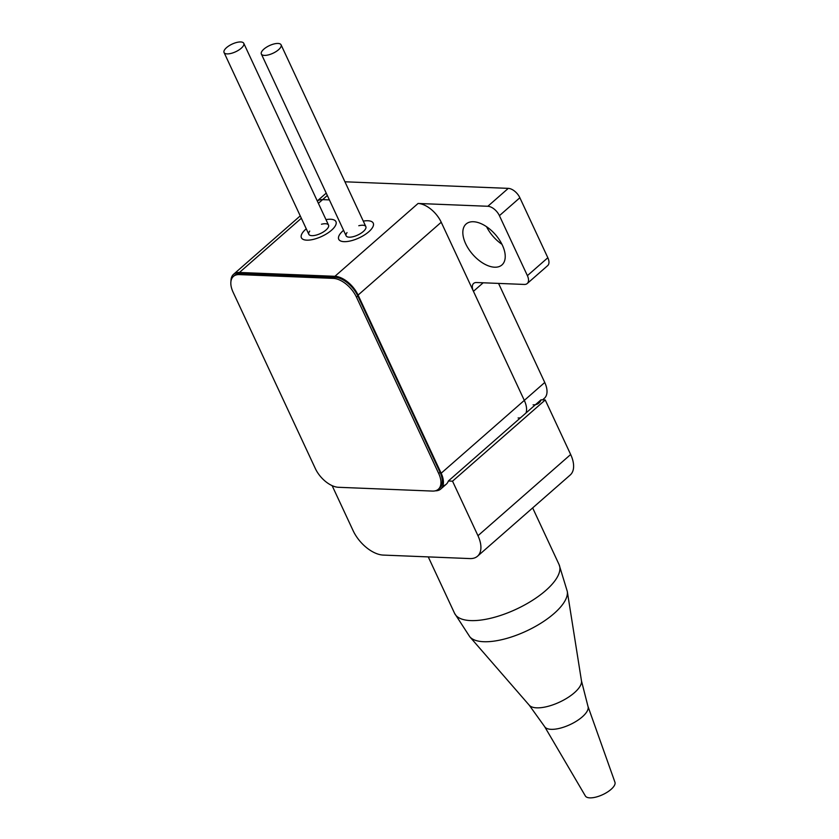 <?xml version="1.0" encoding="UTF-8"?>
<svg xmlns="http://www.w3.org/2000/svg" width="839" height="839" viewBox="0 0 839 839"><rect width="100%" height="100%" fill="white"/><g stroke="black" fill="none" stroke-linecap="round" stroke-linejoin="round"><path stroke-width="1.26" d="M502.393 245.208A27.194 15.05 -131.2 0 0 466.106 224.013A27.194 15.05 -131.2 0 0 465.666 243.73A27.194 15.05 -131.2 0 0 501.953 264.935A27.194 15.05 -131.2 0 0 502.393 245.208M486.557 226.729A27.194 15.05 -131.2 0 0 501.953 244.306M483.18 282.785L473.448 291.311L524.312 400.392L441.23 222.241L358.085 295.076A21.762 12.04 -131.2 0 0 334.918 276.304L239.451 272.465A21.762 12.04 -131.2 0 0 233.588 274.28A21.762 12.04 -131.2 0 0 230.966 281.233M498.555 283.404L544.752 382.479A21.762 12.04 48.8 0 1 544.406 398.252L542.56 399.867M473.448 291.311A10.876 6.02 48.8 0 1 473.626 283.425A10.876 6.02 48.8 0 1 476.552 282.523L524.281 284.442A10.876 6.02 -131.2 0 0 527.217 283.54A10.876 6.02 -131.2 0 0 527.395 275.653L499.415 215.665A10.876 6.02 -131.2 0 0 487.837 206.279L418.074 203.468A21.762 12.04 48.8 0 1 441.23 222.241M527.395 275.653L547.836 257.741A10.876 6.02 48.8 0 1 547.668 265.627L527.217 283.54M547.836 257.741L519.865 197.752L499.415 215.665M487.837 206.279L508.287 188.366A10.876 6.02 48.8 0 1 519.865 197.752M327.325 195.487L322.606 199.63L329.381 199.902L322.606 199.63A21.762 12.04 -131.2 0 0 317.299 201.003A21.762 12.04 48.8 0 1 322.606 199.63L318.38 203.321M508.287 188.366L344.944 181.79M518.093 417.969A21.762 12.04 -131.2 0 0 520.495 417.801M526.043 412.945A21.762 12.04 -131.2 0 0 524.312 400.392A21.762 12.04 48.8 0 1 526.043 412.945M305.826 229.183A19.035 7.373 -25 0 0 306.749 240.153A19.035 7.373 -25 0 0 331.531 230.222A19.035 7.373 -25 0 0 325.983 219.619A19.035 7.373 155 0 1 335.107 226.194A19.035 7.373 155 0 1 313.776 239.283A19.035 7.373 155 0 1 306.266 228.816A19.035 7.373 -25 0 0 305.826 229.183M343.141 230.694A19.035 7.373 -25 0 0 344.063 241.653A19.035 7.373 -25 0 0 368.835 231.721A19.035 7.373 -25 0 0 363.287 221.118A19.035 7.373 155 0 1 372.422 227.694A19.035 7.373 155 0 1 351.08 240.783A19.035 7.373 155 0 1 343.571 230.316A19.035 7.373 -25 0 0 343.141 230.694M435.252 490.825A21.762 12.04 -131.2 0 0 440.8 489.001A21.762 12.04 -131.2 0 0 441.157 473.227L358.085 295.076M227.096 53.895A10.876 4.216 -25 0 0 238.727 50.088A10.876 4.216 -25 0 0 243.771 43.324A10.876 4.216 -25 0 0 240.73 41.95A10.876 4.216 -25 0 0 229.099 45.746A10.876 4.216 -25 0 0 224.055 52.521A10.876 4.216 -25 0 0 227.096 53.895M321.484 224.233A10.876 4.216 155 0 1 328.301 227.296A10.876 4.216 155 0 1 315.873 235.172A10.876 4.216 155 0 1 309.727 231.092M358.788 225.733A10.876 4.216 155 0 1 365.605 228.795A10.876 4.216 155 0 1 353.188 236.682A10.876 4.216 155 0 1 347.031 232.592M264.4 55.395A10.876 4.216 -25 0 0 276.031 51.588A10.876 4.216 -25 0 0 281.075 44.824A10.876 4.216 -25 0 0 278.034 43.45A10.876 4.216 -25 0 0 266.414 47.257A10.876 4.216 -25 0 0 261.359 54.021A10.876 4.216 -25 0 0 264.4 55.395M432.484 491.077A21.762 12.04 -131.2 0 0 438.336 489.263A21.762 12.04 -131.2 0 0 438.692 473.49L356.47 297.153A21.762 12.04 -131.2 0 0 333.303 278.38L239.304 274.605A21.762 12.04 -131.2 0 0 233.441 276.409A21.762 12.04 -131.2 0 0 233.095 292.192L315.317 468.519A21.762 12.04 -131.2 0 0 338.484 487.291L432.484 491.077M438.336 489.263L439.699 488.067A21.762 12.04 -131.2 0 0 440.056 472.294L357.834 295.957A21.762 12.04 -131.2 0 0 334.667 277.195L240.667 273.409A21.762 12.04 -131.2 0 0 234.805 275.223L233.441 276.409M587.982 706.396A23.932 9.271 -25 0 1 582.318 716.842A23.932 9.271 -25 0 1 560.358 728.137A23.932 9.271 -25 0 1 544.626 726.616L585.391 796.012A16.319 6.324 -25 0 0 596.11 797.05A16.319 6.324 -25 0 0 611.086 789.352A16.319 6.324 -25 0 0 614.945 782.231L587.982 706.396L581.479 680.89L567.29 591.401A54.095 20.965 -25 0 1 554.097 613.498A54.095 20.965 -25 0 1 506.263 638.542A54.095 20.965 -25 0 1 469.84 636.843L454.57 613.309A57.66 22.338 -25 0 0 491.906 617.955A57.66 22.338 -25 0 0 545.749 590.509A57.66 22.338 -25 0 0 559.078 564.574L532.66 507.92M332.118 485.634L353.125 530.688A28.285 15.658 -131.2 0 0 383.245 555.082L469.892 558.575A28.285 15.658 -131.2 0 0 477.517 556.215A28.285 15.658 -131.2 0 0 477.968 535.712L452.536 481.177L448.341 481.009A21.762 12.04 48.8 0 1 442.866 485.854M477.517 556.215L570.205 475.021A28.285 15.658 -131.2 0 0 570.667 454.507L545.235 399.972L541.04 399.804A21.762 12.04 48.8 0 1 533.09 404.838M452.536 481.177L545.235 399.972M448.341 481.009L541.04 399.804M441.157 473.227L544.752 382.479M301.337 218.255L239.451 272.465M334.918 276.304L418.074 203.468M239.304 274.605L240.667 273.409M333.303 278.38L334.667 277.195M356.47 297.153L357.834 295.957M438.692 473.49L440.056 472.294M544.626 726.616L529.273 705.232A28.977 11.232 -25 0 0 548.779 706.134A28.977 11.232 -25 0 0 574.411 692.72A28.977 11.232 -25 0 0 581.479 680.89M477.968 535.712L570.667 454.507M326.224 193.127L317.278 200.961M233.588 274.28L300.236 215.896M440.8 489.001L446.254 484.229M328.542 225.104L243.771 43.324M308.825 234.301L224.055 52.521M365.846 226.614L281.075 44.824M346.129 235.801L261.359 54.021M454.57 613.309L428.257 556.897M529.273 705.232L469.84 636.843M559.078 564.574L567.29 591.401"/></g></svg>
